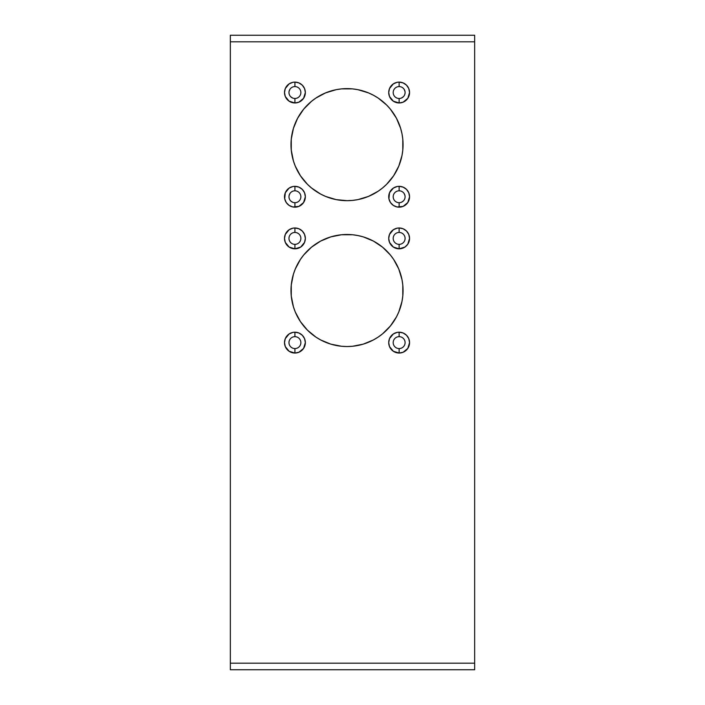 <?xml version="1.0" encoding="UTF-8"?>
<svg xmlns="http://www.w3.org/2000/svg" width="705" height="705" viewBox="0 0 705 705"><rect width="100%" height="100%" fill="white"/><g stroke="black" fill="none" stroke-linecap="round" stroke-linejoin="round"><path stroke-width="1.06" d="M294.919 86.583A5.948 5.948 0 0 0 288.971 92.54A5.948 5.948 0 0 0 294.919 98.489L294.919 102.956A10.416 10.416 0 0 1 284.503 92.54A10.416 10.416 0 0 1 294.919 82.115L294.919 86.583A5.948 5.948 0 0 1 300.868 92.54A5.948 5.948 0 0 1 294.919 98.489A5.948 5.948 0 0 1 288.971 92.54A5.948 5.948 0 0 1 294.919 86.583L294.919 82.115L292.892 82.318L289.129 83.877L285.296 88.548L284.503 92.54L285.296 96.523L289.129 101.203L294.919 102.956L298.911 102.163L303.582 98.33L305.344 92.54L304.551 88.548L302.286 85.173L298.911 82.908L294.919 82.115A10.416 10.416 0 0 1 305.344 92.54A10.416 10.416 0 0 1 294.919 102.956L294.919 98.489A5.948 5.948 0 0 0 300.868 92.54A5.948 5.948 0 0 0 294.919 86.583M294.919 190.808A5.948 5.948 0 0 0 288.971 196.757A5.948 5.948 0 0 0 294.919 202.705L294.919 207.173A10.416 10.416 0 0 1 284.503 196.757A10.416 10.416 0 0 1 294.919 186.332L294.919 190.808A5.948 5.948 0 0 1 300.868 196.757A5.948 5.948 0 0 1 294.919 202.705A5.948 5.948 0 0 1 288.971 196.757A5.948 5.948 0 0 1 294.919 190.808L294.919 186.332L292.892 186.534L289.129 188.094L285.296 192.765L284.705 198.792L286.256 202.547L289.129 205.419L292.892 206.979L298.911 206.38L303.582 202.547L305.344 196.757L304.551 192.765L302.286 189.389L298.911 187.125L294.919 186.332A10.416 10.416 0 0 1 305.344 196.757A10.416 10.416 0 0 1 294.919 207.173L294.919 202.705A5.948 5.948 0 0 0 300.868 196.757A5.948 5.948 0 0 0 294.919 190.808M399.136 190.808A5.948 5.948 0 0 0 393.187 196.757A5.948 5.948 0 0 0 399.136 202.705L399.136 207.173A10.416 10.416 0 0 1 388.719 196.757A10.416 10.416 0 0 1 399.136 186.332L399.136 190.808A5.948 5.948 0 0 1 405.093 196.757A5.948 5.948 0 0 1 399.136 202.705A5.948 5.948 0 0 1 393.187 196.757A5.948 5.948 0 0 1 399.136 190.808L399.136 186.332L397.109 186.534L393.346 188.094L389.512 192.765L388.922 198.792L390.473 202.547L393.346 205.419L397.109 206.979L403.128 206.38L407.807 202.547L409.561 196.757L408.768 192.765L406.512 189.389L403.128 187.125L399.136 186.332A10.416 10.416 0 0 1 409.561 196.757A10.416 10.416 0 0 1 399.136 207.173L399.136 202.705A5.948 5.948 0 0 0 405.093 196.757A5.948 5.948 0 0 0 399.136 190.808L400.299 190.923M399.136 86.583A5.948 5.948 0 0 0 393.187 92.54A5.948 5.948 0 0 0 399.136 98.489L399.136 102.956A10.416 10.416 0 0 1 388.719 92.54A10.416 10.416 0 0 1 399.136 82.115L399.136 86.583A5.948 5.948 0 0 1 405.093 92.54A5.948 5.948 0 0 1 399.136 98.489A5.948 5.948 0 0 1 393.187 92.54A5.948 5.948 0 0 1 399.136 86.583L399.136 82.115L397.109 82.318L393.346 83.877L389.512 88.548L388.719 92.54L389.512 96.523L393.346 101.203L399.136 102.956L403.128 102.163L407.807 98.33L409.561 92.54L408.768 88.548L406.512 85.173L403.128 82.908L399.136 82.115A10.416 10.416 0 0 1 409.561 92.54A10.416 10.416 0 0 1 399.136 102.956L399.136 98.489A5.948 5.948 0 0 0 405.093 92.54A5.948 5.948 0 0 0 399.136 86.583M294.919 232.447A5.948 5.948 0 0 0 288.971 238.396A5.948 5.948 0 0 0 294.919 244.353L294.919 248.821A10.416 10.416 0 0 1 284.503 238.396A10.416 10.416 0 0 1 294.919 227.979L294.901 232.447A5.948 5.948 0 0 1 300.868 238.396A5.948 5.948 0 0 1 294.919 244.353A5.948 5.948 0 0 1 288.971 238.396A5.948 5.948 0 0 1 294.919 232.447L294.919 227.979L292.892 228.182L289.129 229.733L285.296 234.412L284.503 238.396L285.296 242.388L289.129 247.067L294.919 248.821L300.709 247.067L304.551 242.388L305.344 238.396L304.551 234.412L302.286 231.029L298.911 228.773L294.919 227.979A10.416 10.416 0 0 1 305.344 238.396A10.416 10.416 0 0 1 294.919 248.821L294.919 244.353A5.948 5.948 0 0 0 300.868 238.396A5.948 5.948 0 0 0 294.919 232.447M399.153 232.447L399.136 232.447A5.948 5.948 0 0 0 393.187 238.396A5.948 5.948 0 0 0 399.136 244.353L399.136 248.821A10.416 10.416 0 0 1 388.719 238.396A10.416 10.416 0 0 1 399.136 227.979L399.136 232.447A5.948 5.948 0 0 1 405.093 238.396A5.948 5.948 0 0 1 399.136 244.353A5.948 5.948 0 0 1 393.187 238.396A5.948 5.948 0 0 1 399.136 232.447L399.136 227.979L397.109 228.182L393.346 229.733L389.512 234.412L388.719 238.396L389.512 242.388L393.346 247.067L399.136 248.821L404.926 247.067L407.807 244.186L409.561 238.396L408.768 234.412L406.512 231.029L403.128 228.773L399.136 227.979A10.416 10.416 0 0 1 409.561 238.396A10.416 10.416 0 0 1 399.136 248.821L399.153 244.353M399.153 336.664L399.136 336.664A5.948 5.948 0 0 0 393.187 342.621A5.948 5.948 0 0 0 399.136 348.57L399.136 353.038A10.416 10.416 0 0 1 388.719 342.621A10.416 10.416 0 0 1 399.136 332.196L399.136 336.664A5.948 5.948 0 0 1 405.093 342.621A5.948 5.948 0 0 1 399.136 348.57A5.948 5.948 0 0 1 393.187 342.621A5.948 5.948 0 0 1 399.136 336.664L399.136 332.196L397.109 332.399L393.346 333.95L389.512 338.629L388.719 342.621L389.512 346.604L393.346 351.284L399.136 353.038L403.128 352.244L407.807 348.411L409.561 342.621L408.768 338.629L406.512 335.254L403.128 332.989L399.136 332.196A10.416 10.416 0 0 1 409.561 342.621A10.416 10.416 0 0 1 399.136 353.038L399.153 348.57M294.919 336.664A5.948 5.948 0 0 0 288.971 342.621A5.948 5.948 0 0 0 294.919 348.57L294.919 353.038A10.416 10.416 0 0 1 284.503 342.621A10.416 10.416 0 0 1 294.919 332.196L294.901 336.664A5.948 5.948 0 0 1 300.868 342.621A5.948 5.948 0 0 1 294.919 348.57A5.948 5.948 0 0 1 288.971 342.621A5.948 5.948 0 0 1 294.919 336.664L294.919 332.196L292.892 332.399L289.129 333.95L285.296 338.629L284.503 342.621L285.296 346.604L289.129 351.284L294.919 353.038L298.911 352.244L303.582 348.411L305.344 342.621L304.551 338.629L302.286 335.254L298.911 332.989L294.919 332.196A10.416 10.416 0 0 1 305.344 342.621A10.416 10.416 0 0 1 294.919 353.038L294.919 348.57A5.948 5.948 0 0 0 300.868 342.621A5.948 5.948 0 0 0 294.919 336.664M291.271 296.038A56.03 56.03 0 0 0 300.445 321.639L307.415 330.125A56.03 56.03 0 0 0 347.027 346.534A56.03 56.03 0 0 1 290.998 290.513A56.03 56.03 0 0 1 347.027 234.483A56.03 56.03 0 0 0 336.162 235.54M336.038 235.567A56.03 56.03 0 0 0 330.786 236.889L320.616 241.092L311.487 247.199L303.723 254.963L300.445 259.378L295.263 269.063L293.412 274.245L291.271 285.014L291.271 296.003L293.412 306.772L295.263 311.954L300.445 321.639M330.751 236.898A56.03 56.03 0 0 0 291.28 284.97M291.262 285.067A56.03 56.03 0 0 0 291.271 295.968M311.566 188.024A56.03 56.03 0 0 0 347.027 200.678A56.03 56.03 0 0 1 290.998 144.648A56.03 56.03 0 0 1 347.027 88.618A56.03 56.03 0 0 0 336.17 89.685M336.029 89.711A56.03 56.03 0 0 0 330.804 91.016M330.733 91.042A56.03 56.03 0 0 0 311.495 101.326L303.723 109.099A56.03 56.03 0 0 0 291.28 139.105M291.262 139.202A56.03 56.03 0 0 0 291.271 150.103L293.412 160.907L295.263 166.089L300.445 175.774L307.415 184.269A56.03 56.03 0 0 0 311.407 187.891M291.271 150.174A56.03 56.03 0 0 0 300.445 175.774M230.341 669.75L474.659 669.75L474.659 663.185L230.341 663.185L230.341 41.815L474.659 41.815L474.659 669.75L230.341 669.75L230.341 663.185L230.341 669.75M474.659 35.25L230.341 35.25L230.341 663.185L474.659 663.185L474.659 35.25L474.659 41.815L230.341 41.815L230.341 35.25L474.659 35.25M307.415 330.125L315.902 337.096L320.616 339.925L330.768 344.128L341.537 346.27L347.027 346.534L352.518 346.27L363.295 344.128L373.438 339.925L378.162 337.096L382.577 333.817L390.341 326.054L396.448 316.924L398.792 311.954L401.982 301.44L402.793 296.003L402.793 285.014L401.982 279.577L398.792 269.063L393.619 259.378L390.341 254.963L382.577 247.199L373.438 241.092L363.295 236.889L357.964 235.558L352.518 234.747L341.537 234.747L330.768 236.889M307.415 184.269L311.487 187.962L320.616 194.06L325.587 196.413L336.1 199.603L347.027 200.678L352.518 200.405L357.964 199.603L368.468 196.413L378.162 191.231L382.577 187.962L386.648 184.269L393.619 175.774L398.792 166.089L401.982 155.576L402.793 150.139L402.793 139.158L401.982 133.712L400.643 128.381L396.448 118.237L390.341 109.099L386.648 105.027L378.162 98.057L373.438 95.237L368.468 92.884L357.964 89.694L352.518 88.883L341.537 88.883L336.1 89.694L325.587 92.884L315.902 98.057L311.487 101.335M303.723 109.099L297.616 118.237L293.412 128.381L291.271 139.158L291.271 150.139M289.975 89.235L289.085 91.377M289.085 93.694L289.42 94.814M290.716 96.744L292.645 98.039M293.756 98.374L294.919 98.489M297.202 98.039L298.224 97.484M298.224 87.587L297.202 87.041M292.645 191.258L291.614 191.804M289.975 193.452L289.085 195.593M289.085 197.92L289.42 199.03M290.716 200.96L292.645 202.256M293.747 202.591L294.919 202.705M297.202 202.256L298.224 201.7M298.224 191.804L297.202 191.258M396.862 191.258L395.831 191.804M393.187 196.757L393.302 197.92M395.831 201.7L396.862 202.256M401.418 202.256L403.348 200.96M404.978 195.593L404.088 193.452M402.449 191.804L401.418 191.258M396.862 87.041L395.831 87.587M393.187 92.54L393.302 93.694M395.831 97.484L396.862 98.039M401.418 98.039L403.348 96.744M404.635 94.814L404.978 93.694M404.978 91.377L404.088 89.235M289.085 239.559L289.42 240.678M289.42 340.339L289.085 341.458M291.271 285.014L290.998 290.513M392.042 257.14L391.204 256.047M393.619 175.774L396.448 171.059M393.646 175.73A56.03 56.03 0 0 0 347.027 88.618A56.03 56.03 0 0 1 403.057 144.648A56.03 56.03 0 0 1 347.027 200.678A56.03 56.03 0 0 0 382.507 188.015M382.648 187.9A56.03 56.03 0 0 0 393.584 175.827M400.66 306.737A56.03 56.03 0 0 0 347.027 234.483A56.03 56.03 0 0 1 403.057 290.513A56.03 56.03 0 0 1 347.027 346.534A56.03 56.03 0 0 0 393.584 321.692M393.654 321.586A56.03 56.03 0 0 0 396.439 316.933M396.448 316.906A56.03 56.03 0 0 0 400.634 306.807M399.136 348.57A5.948 5.948 0 0 0 405.093 342.621A5.948 5.948 0 0 0 399.136 336.664M399.136 244.353A5.948 5.948 0 0 0 405.093 238.396A5.948 5.948 0 0 0 399.136 232.447"/></g></svg>
